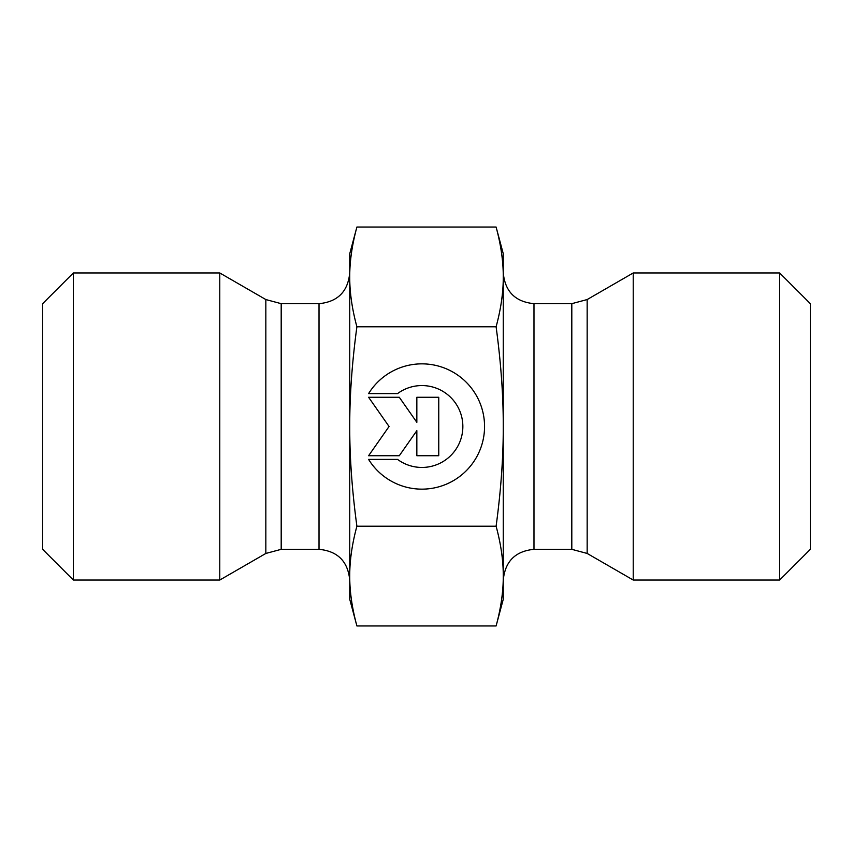 <?xml version="1.0" encoding="UTF-8"?>
<svg xmlns="http://www.w3.org/2000/svg" width="853" height="853" viewBox="0 0 853 853"><rect width="100%" height="100%" fill="white"/><g stroke="black" fill="none" stroke-linecap="round" stroke-linejoin="round"><path stroke-width="1.28" d="M368.592 393.606A62.653 62.653 0 0 1 462.646 378.903A62.653 62.653 0 0 1 462.646 474.097A62.653 62.653 0 0 1 368.592 459.394L397.541 459.394A40.933 40.933 0 0 0 452.239 399.012A40.933 40.933 0 0 0 397.541 393.606L368.592 393.606M416.84 397.263L438.762 397.263L438.762 455.737L416.84 455.737L416.84 430.68L399.289 455.737L368.592 455.737L389.064 426.5L368.592 397.263L399.289 397.263L416.84 422.32L416.84 397.263M349.73 576.095L349.73 426.5C349.677 457.304 352.065 490.55 356.895 526.226C352.065 544.065 349.677 560.688 349.73 576.095C349.677 591.492 352.065 608.114 356.895 625.953L349.73 599.232L349.73 580.04C347.907 561.381 337.671 551.145 319.022 549.332L281.191 549.332L281.191 303.668L319.022 303.668L319.022 549.332M349.73 426.5L349.73 253.767L356.895 227.047C352.065 244.886 349.677 261.508 349.73 276.905C349.677 292.312 352.065 308.935 356.895 326.774C352.065 362.45 349.677 395.696 349.73 426.5M265.837 553.448L265.837 299.552L219.775 272.96L219.775 580.04L265.837 553.448L281.191 549.332M356.895 526.226L496.105 526.226C500.935 490.55 503.323 457.304 503.27 426.5C503.323 395.696 500.935 362.45 496.105 326.774C500.935 308.935 503.323 292.312 503.27 276.905L503.27 576.095C503.323 560.688 500.935 544.065 496.105 526.226M356.895 326.774L496.105 326.774M356.895 625.953L496.105 625.953C500.935 608.114 503.323 591.492 503.27 576.095L503.27 580.04C505.093 561.391 515.329 551.155 533.978 549.332L533.978 303.668L571.809 303.668L571.809 549.332L587.163 553.448L587.163 299.552L571.809 303.668M73.358 272.96L42.65 303.668L42.65 549.332L73.358 580.04L73.358 272.96L219.775 272.96M587.163 553.448L633.225 580.04L633.225 272.96L587.163 299.552M533.978 303.668C515.329 301.845 505.093 291.609 503.27 272.96L503.27 276.916C503.323 261.508 500.935 244.886 496.105 227.047L356.895 227.047M503.27 576.095L503.27 599.232L496.105 625.953M496.105 227.047L503.27 253.767L503.27 276.905M779.642 580.04L810.35 549.332L810.35 303.668L779.642 272.96L779.642 580.04L633.225 580.04M319.022 303.668C337.671 301.855 347.907 291.619 349.73 272.96M265.837 299.552L281.191 303.668M73.358 580.04L219.775 580.04M533.978 549.332L571.809 549.332M779.642 272.96L633.225 272.96"/></g></svg>
